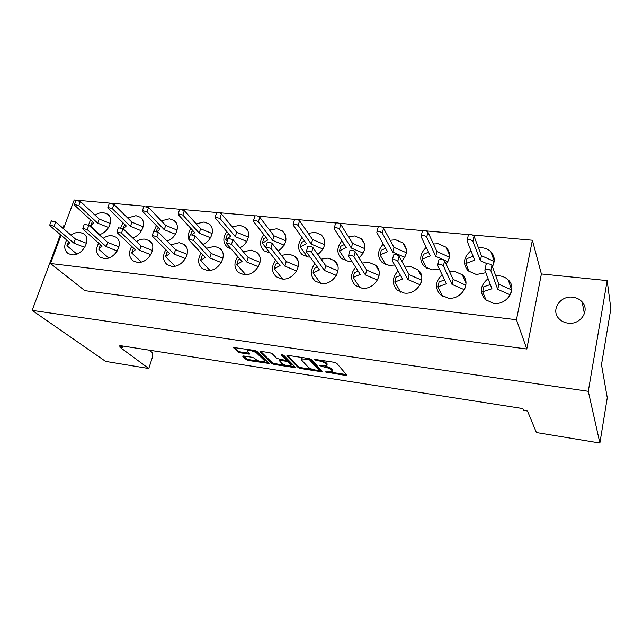 <?xml version="1.0" encoding="UTF-8"?>
<svg xmlns="http://www.w3.org/2000/svg" width="643" height="643" viewBox="0 0 643 643"><rect width="100%" height="100%" fill="white"/><g stroke="black" fill="none" stroke-linecap="round" stroke-linejoin="round"><path stroke-width="0.96" d="M325.149 371.911L345.548 375.44L346.794 375.078L336.699 363.255L334.28 362.298L314.957 359.421L314.122 359.71L318.285 360.739C321.91 361.398 324.474 362.403 325.977 363.753L326.853 364.758L326.861 365.835L319.724 365.674L323.823 366.928C327.4 367.579 329.915 368.56 331.37 369.878L332.23 370.842L332.23 371.879L325.149 371.911M572.72 297.211C576.57 297.677 579.705 299.252 582.132 301.929C590.314 310.352 580.508 325.173 568.002 323.132C564.369 322.649 561.371 321.178 559.024 318.727C550.464 310.336 560.101 295.298 572.72 297.211M383.276 244.083C377.385 250.569 377.023 256.71 382.207 262.497L389.208 265.446L394.657 265.012M401.746 261.13C407.541 254.708 407.959 248.64 402.992 242.917L395.63 239.767L390.116 240.281M341.947 240.852C336.651 247.306 336.506 253.197 341.505 258.51L347.943 261.154L351.633 261.05M358.995 257.875C365.883 251.317 366.687 244.959 361.414 238.786L354.639 235.965L348.434 236.745M302.146 237.685C297.339 244.075 297.355 249.725 302.186 254.636L308.118 257.015L310.135 257.063M317.827 254.515C325.631 247.933 326.789 241.366 321.307 234.832L315.054 232.292L308.286 233.345M263.775 234.582C259.37 240.876 259.507 246.309 264.169 250.866L270.02 253.045M278.138 251.124C286.73 244.589 288.209 237.886 282.582 231.03L276.803 228.747L269.578 230.073M239.847 247.74C248.463 243.89 251.534 231.938 245.184 227.381L239.831 225.315L232.236 226.907M202.867 244.388C211.885 240.98 215.606 228.394 209.031 223.877L204.072 221.996L196.179 223.844M167.132 241.077C176.455 238.151 180.828 224.97 174.068 220.493L169.455 218.789L161.337 220.862M132.571 237.822C142.111 235.41 147.167 221.658 140.238 217.238L135.938 215.678L127.652 217.969M99.11 234.623C108.812 232.75 114.558 218.459 107.477 214.095L103.467 212.664C100.629 212.447 97.824 213.283 95.043 215.156M426.245 247.37C419.63 253.856 418.995 260.254 424.356 266.588L431.975 269.899L439.338 268.919M446.178 264.144C450.663 258.036 450.647 252.402 446.129 247.242L438.116 243.713L433.422 243.986M470.973 250.754C463.482 257.144 462.502 263.823 468.024 270.791L476.342 274.513L485.811 272.704M492.393 266.604C495.279 261.098 494.78 256.155 490.898 251.775C488.592 249.484 485.682 248.158 482.17 247.796L478.456 247.876M398.009 270.968C391.981 277.68 391.708 284.045 397.197 290.057L404.238 293.047C417.283 295.177 427.683 277.607 418.079 269.859L410.644 266.644L405.002 267.11M355.643 267.255C350.266 273.926 350.218 280.018 355.507 285.516L361.969 288.185C374.756 290.282 385.069 272.552 375.472 265.157L368.648 262.296L362.242 263.051M314.877 263.614C310.039 270.213 310.159 276.04 315.247 281.095L321.187 283.491C333.709 285.556 343.957 267.705 334.408 260.664L328.123 258.1L321.098 259.153M275.606 260.037C271.209 266.54 271.45 272.126 276.353 276.803L281.827 278.958C294.076 280.999 304.268 263.059 294.783 256.348L288.996 254.041L281.473 255.4M237.741 256.525C233.69 262.915 234.028 268.284 238.754 272.64L243.801 274.585C255.785 276.586 265.929 258.607 256.541 252.209L251.188 250.127L243.271 251.775M201.179 253.077C197.433 259.354 197.835 264.53 202.384 268.597L207.062 270.357C218.765 272.319 228.868 254.323 219.593 248.23L214.641 246.341L206.419 248.254M165.862 249.701C162.357 255.858 162.8 260.849 167.196 264.667L171.528 266.266C182.966 268.195 193.029 250.215 183.882 244.388L179.284 242.676L170.829 244.846M131.719 246.39C128.407 252.434 128.881 257.256 133.125 260.849L137.152 262.304C148.316 264.201 158.355 246.253 149.337 240.699L145.069 239.132C142.151 238.883 139.266 239.678 136.437 241.535M98.676 243.15C95.534 249.082 96.016 253.744 100.123 257.144L103.869 258.478C114.776 260.335 124.782 242.443 115.917 237.13L111.938 235.7C108.972 235.451 106.047 236.319 103.177 238.312M66.679 239.984C63.681 245.803 64.171 250.328 68.142 253.543L71.638 254.765C82.28 256.589 92.27 238.762 83.55 233.682L79.845 232.38C76.847 232.131 73.889 233.063 70.987 235.177M442.111 274.754C435.271 281.449 434.692 288.104 440.391 294.727L448.091 298.095C461.385 300.249 471.874 282.904 462.309 274.778L454.183 271.153L449.473 271.37M488.085 278.652C480.257 285.235 479.284 292.187 485.176 299.525L493.607 303.335C507.134 305.513 517.728 288.45 508.259 279.93C505.88 277.599 502.914 276.241 499.37 275.839L495.761 275.855M298.256 367.611L300.578 368.511L320.97 371.654L322.135 371.284L311.389 359.477L308.978 358.529L288.008 355.402L286.899 355.82L298.256 367.611L298.505 366.719L300.82 367.619L313.109 369.508M149.192 350.154L152.303 352.557L152.745 356.286L148.766 368.519L119.59 346.971L122.323 347.405L122.789 346.022M599.871 443.019L588.281 391.298L607.153 280.597L610.85 308.688L601.478 364.637L607.265 397.776L599.871 443.019L536.407 432.538L527.485 411.038L523.571 410.427L522.783 408.562L119.839 345.564L122.323 347.405M148.766 368.519L105.605 361.39L32.15 310.376L588.281 391.298M243.729 355.997L242.781 356.391L246.253 359.622L248.568 360.506L269.071 363.456L256.935 351.351L254.532 350.419L233.538 347.493L237.974 351.93L240.345 352.838L249.797 354.06L247.627 351.697L247.467 350.708C250.352 350.242 253.422 351.022 256.678 353.055L264.667 360.803L264.803 361.72C261.974 362.162 258.968 361.406 255.769 359.437L254.435 358.167L252.088 357.267L243.729 355.997M294.181 367.523L274.264 364.46L271.949 363.568L259.933 351.793L260.962 351.375L269.674 352.677L272.077 353.61L276.916 358.472L285.042 360.257L286.127 359.863L281.184 354.791L283.635 355.161L295.266 367.153L294.181 367.523L294.422 366.639L289.856 365.939M90.526 219.866L88.509 225.026M122.917 222.695L120.868 227.542M156.378 225.58L154.135 230.813M190.963 228.522C188.495 232.123 187.748 235.7 188.729 239.26M189.042 240.12L193.061 244.404M226.738 231.52C222.679 237.725 222.896 242.95 227.397 247.201L231.126 248.921M607.153 280.597L541.382 273.95L526.778 349.004L84.836 290.652L50.5 263.501L516.45 319.74L526.778 349.004M64.581 225.757L63.778 225.677L62.853 228.144M32.15 310.376L60.426 234.655M63.488 228.691L74.194 199.981L76.067 200.142M78.454 200.359L109.503 203.084M111.978 203.301L144.072 206.122M146.628 206.347L179.823 209.256M182.467 209.489L216.82 212.511M219.552 212.753L255.126 215.871M257.956 216.12L294.807 219.359M297.741 219.617L335.951 222.976M338.998 223.242L378.631 226.722M381.789 227.003L422.941 230.62M426.221 230.901L468.972 234.663M472.38 234.96L532.38 240.233L516.45 319.74M61.061 235.193L50.5 263.501M541.382 273.95L532.38 240.233M332.423 371.124L332.463 369.934L332.23 370.842M325.028 366.18C328.219 366.888 330.414 367.82 331.611 368.961L332.463 369.934M327.062 365.055L327.102 363.825L326.853 364.758M320.913 360.313L326.218 362.829L327.102 363.825M330.655 372.201L346.368 374.58M264.956 361.173L264.924 359.919L264.667 360.803M252.619 350.138L256.935 352.155L264.924 359.919M248.809 349.567L247.563 350.379M234.349 347.413L238.24 351.046L240.603 351.954L249.259 353.248M263.871 361.945L268.549 362.652M243.52 355.965L246.502 358.746L248.817 359.63L259.692 361.302M285.91 365.328L274.513 363.576L274.264 364.46M260.648 351.343L272.198 362.684L274.513 363.576M286.223 359.992L286.376 358.963L282.068 354.526M281.811 363.399C285.002 365.393 288.072 366.156 291.006 365.682L290.933 364.79L288.297 362.089L285.942 361.181L279.094 360.353L281.811 363.399M291.166 365.111L291.175 363.898L290.933 364.79M286.063 360.257L288.546 361.189L291.175 363.898M287.59 355.362L298.505 366.719M319.073 370.424L321.693 370.802M318.237 370.464L319.049 370.207L309.556 359.847L307.876 359.188L301.551 358.971L301.607 360.096L308.238 367.177C309.733 368.471 312.225 369.444 315.705 370.079L318.237 370.464M319.097 370.28L319.29 369.307L319.049 370.207M309.259 358.577L319.29 369.307M303.496 357.717L301.8 358.047L301.647 358.915M486.156 300.369L482.692 291.809L483.769 286.778L490.344 284.56M485.955 264.852L486.164 264.193C488.463 263.517 490.4 263.935 491.975 265.455L498.831 284.278L511.41 289.784L511.707 290.66M482.692 291.809L491.943 288.755L484.822 270.116L485.031 269.465C487.33 268.806 489.267 269.232 490.85 270.735L497.762 289.39L510.285 294.848M498.831 284.278L497.762 289.39M511.41 289.784L510.429 294.566M492.642 266.17L492.16 265.961M487.354 263.831L480.353 260.728L472.894 241.294C471.327 239.767 469.438 239.357 467.228 240.064L467.027 240.763L474.687 260.166L465.837 263.55L469.294 271.86M473.144 256.244L466.931 258.655L465.837 263.55M494.097 261.966L493.864 261.291L481.438 255.761L474.036 236.174C472.476 234.631 470.588 234.221 468.369 234.944L468.168 235.659M492.956 265.551L493.864 261.291M480.353 260.728L481.438 255.761M442.649 296.351L437.931 286.85L439.073 281.915L444.554 279.89M438.823 260.158L439 259.467C441.138 258.84 443.011 259.266 444.618 260.736L453.13 279.392L465.878 285.235M437.931 286.85L446.403 283.78L437.626 265.31L437.795 264.635C439.941 264.016 441.813 264.442 443.421 265.905L452.005 284.399L464.375 289.712M453.13 279.392L452.005 284.399M465.693 284.809L464.793 288.868M447.898 261.661L435.761 256.348L426.719 237.122C425.127 235.635 423.295 235.217 421.229 235.877L421.069 236.608L430.304 255.81L422.194 259.185L426.751 268.3M428.56 252.185L423.335 254.395L422.194 259.185M449.425 257.216L436.902 251.485L427.916 232.107C426.333 230.604 424.509 230.194 422.435 230.869L422.266 231.584M448.501 260.415L449.304 256.935M435.761 256.348L436.902 251.485M400.669 292.155L394.786 282.068L395.984 277.229L400.509 275.397M393.452 255.576L393.62 254.925C395.622 254.339 397.438 254.765 399.062 256.195L409.117 274.674L421.704 280.139M394.786 282.068L402.534 278.99L392.23 260.688L392.351 259.981C394.36 259.41 396.176 259.836 397.808 261.259L407.927 279.584L420.152 284.769M409.117 274.674L407.927 279.584M421.647 280.018L420.9 283.177M404.769 257.313L392.777 252.128L382.272 233.104C380.656 231.657 378.888 231.239 376.943 231.85L376.83 232.605L387.512 251.614L380.101 254.982L385.687 264.594M385.631 248.27L381.299 250.28L380.101 254.982M405.757 255.118L406.344 252.731L393.966 247.354L383.525 228.185C381.918 226.73 380.15 226.32 378.213 226.939L378.044 227.598M392.777 252.128L393.966 247.354M360.08 287.831L353.176 277.454L354.422 272.712L358.111 271.073M349.768 251.148L349.921 250.553C351.801 250.014 353.562 250.432 355.209 251.823L366.687 270.132L379.105 275.373M353.176 277.454L360.241 274.376L348.522 256.236L348.602 255.512C350.483 254.982 352.251 255.4 353.899 256.782L365.441 274.947L377.513 280.01M366.687 270.132L365.441 274.947M363.158 253.117L351.311 248.053L339.456 229.229C337.824 227.823 336.104 227.405 334.28 227.976L334.215 228.755L346.231 247.555L339.472 250.923L345.958 260.793M344.286 244.509L340.718 246.309L339.472 250.923M364.766 248.616L352.557 243.375L340.766 224.407C339.142 222.992 337.422 222.582 335.598 223.161L335.437 223.764M351.311 248.053L352.557 243.375M320.769 283.434L313.02 273.002L314.314 268.348L317.264 266.909M307.675 246.888L307.828 246.349C309.588 245.843 311.3 246.261 312.964 247.611L325.752 265.752L338.001 270.864M313.02 273.002L319.442 269.923L306.422 251.952L306.462 251.204C308.222 250.706 309.934 251.132 311.606 252.474L324.466 270.47L336.393 275.421M325.752 265.752L324.466 270.47M323.003 249.074L311.3 244.131L298.183 225.5C296.544 224.126 294.864 223.716 293.152 224.246L293.128 225.042L306.389 243.649L300.241 247L307.483 256.927M304.42 240.876L301.527 242.475L300.241 247M324.627 244.645L312.586 239.542L299.542 220.766C297.902 219.392 296.23 218.982 294.518 219.52L294.365 220.067M311.3 244.131L312.586 239.542M282.671 279.03L274.248 268.702L275.574 264.136L277.889 262.891M267.094 242.781L267.247 242.29C268.903 241.816 270.566 242.242 272.238 243.56L286.248 261.524L298.328 266.515M274.248 268.702L280.067 265.623L265.84 247.812L265.832 247.049L270.84 248.327L284.913 266.146L296.696 270.992M286.248 261.524L284.913 266.146M284.214 245.176L272.648 240.337L258.382 221.899C256.726 220.565 255.086 220.147 253.479 220.645L253.503 221.457L267.914 239.871L262.336 243.215L265.655 247.37M265.961 237.371L263.662 238.77L262.336 243.215M285.862 240.82L273.982 235.828L259.78 217.262C258.132 215.919 256.501 215.509 254.885 216.008L254.741 216.506M272.648 240.337L273.982 235.828M245.73 274.649L236.777 264.546L238.143 260.061L239.903 259.016M227.952 238.826L228.088 238.376L232.959 239.646L248.094 257.433L260.013 262.312M236.777 264.546L242.033 261.468L226.698 243.826L226.633 243.046L231.512 244.316L246.719 261.974L258.357 266.716M248.094 257.433L246.719 261.974M246.735 241.406L235.306 236.672L219.962 218.419L215.18 217.173L215.252 217.993L230.724 236.222L225.685 239.55L227.188 241.286M228.836 233.988L227.051 235.185L225.685 239.55M248.391 237.122L236.672 232.244L221.401 213.87C219.745 212.568 218.154 212.15 216.627 212.624L216.49 213.074M235.306 236.672L236.672 232.244M209.891 270.341L200.552 260.528L201.958 256.131L203.244 255.279M190.159 235.008L190.296 234.607L195.046 235.868L211.217 253.487L222.984 258.253M200.552 260.528L205.278 257.449L188.913 239.976L188.801 239.188L193.567 240.45L209.811 257.947L221.313 262.585M211.217 253.487L209.811 257.947M210.494 237.757L199.193 233.12L182.861 215.067L178.191 213.822L178.312 214.658L194.765 232.686L192.265 234.518M192.972 230.724L191.63 231.721L190.746 234.43M212.166 233.546L200.6 228.779L184.34 210.599L179.678 209.353L179.542 209.763M199.193 233.12L200.6 228.779M175.121 266.106L165.508 256.645L166.947 252.321L167.831 251.67M153.661 231.327L158.435 232.219L175.563 249.669L187.169 254.331M165.508 256.645L169.744 253.575L152.423 236.262L152.254 235.459L156.916 236.72L174.116 254.049L185.489 258.599M175.563 249.669L174.116 254.049M175.426 234.237L164.262 229.696L147.006 211.82L142.441 210.582L142.609 211.426L159.97 229.27L157.294 231.456M158.315 227.566L157.35 228.361L156.418 231.102M177.114 230.09L165.693 225.428L148.517 207.44L143.831 206.564M164.262 229.696L165.693 225.428M141.372 261.982L131.59 252.884L133.615 248.174M118.384 227.775L123.046 228.691L141.066 245.98L152.528 250.545M131.59 252.884L135.351 249.814L117.155 232.67L116.938 231.858L121.495 233.112L139.595 250.28L150.824 254.732M141.066 245.98L139.595 250.28M141.484 230.829L130.441 226.376L112.34 208.686L107.871 207.448L108.088 208.3L126.293 225.966L123.175 228.812M124.798 224.511L122.926 228.586M143.188 226.746L131.911 222.181L113.883 204.378L109.302 203.477M130.441 226.376L131.911 222.181M108.627 257.964L98.749 249.243L100.525 244.798M84.273 224.335L88.838 225.283L107.67 242.403L118.987 246.872M98.749 249.243L102.068 246.181L83.051 229.197L82.794 228.378L87.255 229.623L106.175 246.631L117.275 251.003M107.67 242.403L106.175 246.631M108.611 227.526L97.696 223.161L78.808 205.656L74.427 204.426L74.692 205.286L93.677 222.767L90.494 226.039L99.745 234.454M92.367 221.562L90.494 226.039M110.323 223.507L99.183 219.038L80.375 201.42L75.89 200.495M97.696 223.161L99.183 219.038M76.83 254.057L66.92 245.714L68.512 241.535M51.263 221.015L55.732 221.98L75.335 238.939L86.508 243.319M66.92 245.714L69.83 242.66L50.058 225.838L49.752 225.01L54.125 226.248L73.808 243.094L84.78 247.386M75.335 238.939L73.808 243.094M326.974 371.807L326.781 372.546M316.018 359.582L315.809 360.369M321.58 365.795L321.379 366.558M331.611 368.961L331.37 369.878M324.032 366.132L323.823 366.928M326.218 362.829L325.977 363.753M318.502 359.951L318.285 360.739M345.781 374.523L345.548 375.44M256.935 352.155L256.678 353.055M249.01 353.216L248.753 354.108M240.603 351.954L240.345 352.838M238.24 351.046L237.974 351.93M233.739 347.421L233.61 347.863M268.26 362.62L268.01 363.496M248.817 359.63L248.568 360.506M246.502 358.746L246.253 359.622M242.901 355.973L242.781 356.391M272.198 362.684L271.949 363.568M260.053 351.359L259.933 351.793M286.376 358.963L286.127 359.863M288.546 361.189L288.297 362.089M286.191 360.281L285.942 361.181M280.404 359.558L280.195 360.305M287.011 355.402L286.899 355.82M321.203 370.754L320.97 371.654M300.82 367.619L300.578 368.511M309.805 358.923L309.556 359.847M308.085 358.4L307.876 359.188M305.497 358.014L305.288 358.802M491.975 265.455L490.85 270.735M472.894 241.294L474.036 236.174M444.618 260.736L443.421 265.905M426.719 237.122L427.916 232.107M399.062 256.195L397.808 261.259M382.272 233.104L383.525 228.185M355.209 251.823L353.899 256.782M339.456 229.229L340.766 224.407M312.964 247.611L311.606 252.474M298.183 225.5L299.542 220.766M272.238 243.56L270.84 248.327M258.382 221.899L259.78 217.262M232.959 239.646L231.512 244.316M219.962 218.419L221.401 213.87M195.046 235.868L193.567 240.45M182.861 215.067L184.34 210.599M158.435 232.219L156.916 236.72M147.006 211.82L148.517 207.44M123.046 228.691L121.495 233.112M112.34 208.686L113.883 204.378M88.838 225.283L87.255 229.623M78.808 205.656L80.375 201.42M55.732 221.98L54.125 226.248M582.132 301.929L584.415 313.744M402.992 242.917L406.368 249.388M361.414 238.786L364.621 244.139M321.307 234.832L324.281 239.252M282.582 231.03L285.299 234.695M245.184 227.381L247.635 230.419M209.031 223.877L211.234 226.4M174.068 220.493L176.029 222.599M140.238 217.238L141.974 218.998M107.477 214.095L109.021 215.574M446.129 247.242L449.561 255.022M490.898 251.775L494.218 261.082M418.079 269.859L421.736 276.884M375.472 265.157L378.944 270.912M334.408 260.664L337.607 265.366M294.783 256.348L297.685 260.198M256.541 252.209L259.137 255.367M219.593 248.23L221.907 250.826M183.882 244.388L185.923 246.534M149.337 240.699L151.145 242.475M115.917 237.13L117.5 238.609M83.55 233.682L84.948 234.92M462.309 274.778L466.006 283.322M508.259 279.93L511.772 290.242M247.732 349.816L247.467 350.708M279.343 359.453L279.094 360.353M301.8 358.047L301.551 358.971M486.164 264.193L485.031 269.465M467.228 240.064L468.369 234.944M439 259.467L437.795 264.635M421.229 235.877L422.435 230.869M393.62 254.925L392.351 259.981M376.943 231.85L378.213 226.939M349.921 250.553L348.602 255.512M334.28 227.976L335.598 223.161M307.828 246.349L306.462 251.204M293.152 224.246L294.518 219.52M267.247 242.29L265.832 247.049M253.479 220.645L254.885 216.008M228.088 238.376L226.633 243.046M215.18 217.173L216.627 212.624M190.296 234.607L188.801 239.188M178.191 213.822L179.678 209.353M153.781 230.958L152.254 235.459M142.441 210.582L143.96 206.194M118.497 227.437L116.938 231.858M107.871 207.448L109.423 203.14M84.378 224.037L82.794 228.378M74.427 204.426L76.003 200.19M51.368 220.75L49.752 225.01"/></g></svg>

